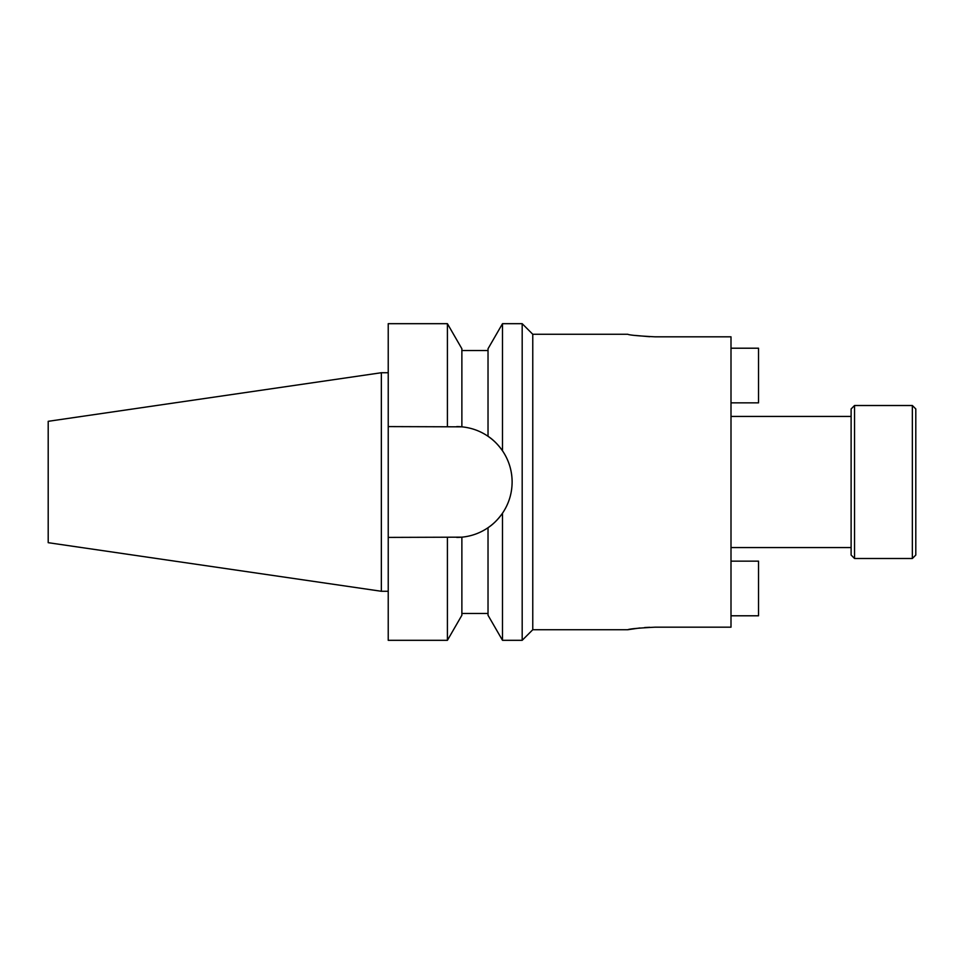 <?xml version="1.0" encoding="UTF-8"?>
<svg xmlns="http://www.w3.org/2000/svg" width="964" height="964" viewBox="0 0 964 964"><rect width="100%" height="100%" fill="white"/><g stroke="black" fill="none" stroke-linecap="round" stroke-linejoin="round"><path stroke-width="1.45" d="M851.116 555.047L851.116 408.953L854.55 405.507L854.55 558.493L851.116 555.047M912.354 405.507L915.8 408.953L915.8 555.047L912.354 558.493L912.354 405.507L854.55 405.507M731.001 615.791L758.535 615.791L758.535 561.156L731.001 561.156M731.001 348.209L758.535 348.209L758.535 402.844L731.001 402.844M639.879 627.974L627.757 629.733C629.359 628.889 638.469 628.046 655.074 627.178L731.001 627.178L731.001 336.822L655.074 336.822C638.481 335.966 629.371 335.111 627.757 334.267C629.347 335.111 638.457 335.954 655.074 336.822M627.757 629.733L532.767 629.733L532.767 334.267L522.187 323.687L502.497 323.687L502.497 450.791C497.954 444.428 493.134 439.596 488.025 436.294C480.253 430.968 471.541 427.811 461.877 426.835L388.227 426.594L388.227 323.687L447.417 323.687L447.417 426.594M649.724 627.287L644.603 627.564M532.767 629.733L522.187 640.313L522.187 323.687M522.187 640.313L502.497 640.313L502.497 513.21A55.406 55.406 0 0 1 456.707 537.406L461.877 537.165L461.877 615.261L447.417 640.313L388.227 640.313L388.227 537.406L461.877 537.165C471.456 536.225 480.168 533.068 488.025 527.706C493.11 524.416 497.93 519.584 502.497 513.21C508.811 503.835 512.029 493.435 512.125 482C512.029 470.577 508.823 460.165 502.497 450.791M381.346 591.269L381.346 372.731L48.2 421.316L48.2 542.684L381.346 591.269L388.227 591.269M388.227 537.406L388.227 426.594M447.417 640.313L447.417 537.406M461.877 426.835A55.406 55.406 0 0 0 456.707 426.594L461.877 426.835L461.877 348.739L447.417 323.687M502.497 640.313L488.025 615.261L488.025 527.706M512.125 482A55.406 55.406 0 0 0 488.025 436.294L488.025 348.739L502.497 323.687M649.724 336.713L634.866 335.412M912.354 558.493L854.55 558.493M851.116 547.564L731.001 547.564M488.025 350.534L461.877 350.534M488.025 613.466L461.877 613.466M388.227 372.731L381.346 372.731M851.116 416.436L731.001 416.436M627.757 334.267L532.767 334.267"/></g></svg>

